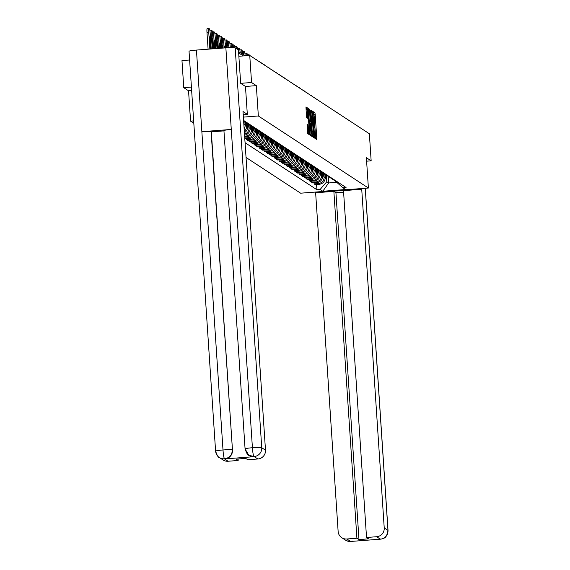 <?xml version="1.0" encoding="UTF-8"?>
<svg xmlns="http://www.w3.org/2000/svg" width="570" height="570" viewBox="0 0 570 570"><rect width="100%" height="100%" fill="white"/><g stroke="black" fill="none" stroke-linecap="round" stroke-linejoin="round"><path stroke-width="0.85" d="M314.854 137.399L315.025 138.41L316.713 139.508L316.77 138.275L315.174 114.242L314.925 112.803L313.251 111.706L313.593 113.715A4.296 0.477 85.7 0 1 314.384 118.318L314.512 120.32A4.296 0.477 85.7 0 1 314.334 124.274A4.296 0.477 85.7 0 1 314.291 124.267L314.419 126.134A4.296 0.477 85.7 0 1 315.203 130.737L315.338 132.739A4.296 0.477 85.7 0 1 315.16 136.693A4.296 0.477 85.7 0 1 315.117 136.679L314.854 137.399M307.123 124.232L307.75 133.644L309.624 134.862L309.674 133.629L307.836 108.158L305.962 106.939L306.446 116.316L306.696 117.755L307.501 118.282L307.287 113.002A3.591 0.399 85.7 0 1 307.437 109.697A3.591 0.399 85.7 0 1 308.135 113.558L309.182 129.376A3.591 0.399 85.7 0 1 309.033 132.682A3.591 0.399 85.7 0 1 308.341 128.827L307.921 124.752L307.102 124.232M258.345 115.981L256.336 85.642L251.555 82.515L249.753 55.447L369.36 133.765L371.155 160.833L366.382 157.698L368.391 188.036L258.345 115.981L243.369 117.114M312.403 135.411L312.645 136.85L314.519 138.068L314.569 136.836L312.973 112.803L312.731 111.364L310.857 110.145L312.403 135.411M310.294 110.815L312.125 135.233L312.068 136.465L310.201 135.247L308.413 108.542M308.427 108.542L309.218 109.062L309.467 110.502L310.358 121.688L310.899 122.037L310.956 120.797L310.5 110.801M191.413 87.089L183.768 87.666L181.972 60.598L189.611 60.021M183.768 87.666L188.549 90.801L190.565 121.132L193.814 123.255M246.048 157.463L300.611 193.187L368.391 188.036M251.555 82.515L240.711 83.341M249.753 55.447L238.866 56.273M366.61 161.175L371.155 160.833M337.433 181.88A6.291 6.234 123.2 0 1 335.281 180.996L336.336 181.688A6.291 6.234 -56.8 0 0 338.495 182.578M323.945 174.769L324.088 176.843A6.291 6.234 123.2 0 1 318.267 183.576L319.321 184.267A6.291 6.234 -56.8 0 0 325.142 177.534L324.921 174.199M319.321 184.267L315.189 184.58L314.127 183.889L314.063 182.842M335.281 180.996A6.291 6.234 123.2 0 1 334.59 180.469M318.267 183.576L314.127 183.889M334.932 180.241A6.291 6.234 123.2 0 1 332.78 179.358L333.835 180.049A6.291 6.234 -56.8 0 0 335.994 180.939M311.555 181.203L311.626 182.25L312.688 182.941L316.82 182.628A6.291 6.234 -56.8 0 0 322.641 175.902L322.421 172.56M332.78 179.358A6.291 6.234 123.2 0 1 332.089 178.838M321.444 173.13L321.587 175.204A6.291 6.234 123.2 0 1 315.766 181.937L311.626 182.25M332.431 178.602A6.291 6.234 123.2 0 1 330.279 177.719L331.334 178.41A6.291 6.234 -56.8 0 0 333.493 179.301M309.054 179.564L309.125 180.612L310.187 181.303L314.319 180.989A6.291 6.234 -56.8 0 0 320.141 174.263L319.92 170.922M330.279 177.719A6.291 6.234 123.2 0 1 329.588 177.199M318.943 171.492L319.079 173.565A6.291 6.234 123.2 0 1 313.258 180.298L309.125 180.612M329.93 176.971A6.291 6.234 123.2 0 1 327.771 176.08L328.833 176.771A6.291 6.234 -56.8 0 0 330.992 177.662M306.553 177.925L306.624 178.973L307.686 179.671L311.818 179.351A6.291 6.234 -56.8 0 0 317.64 172.625L317.419 169.283M327.771 176.08A6.291 6.234 123.2 0 1 327.087 175.56M316.443 169.86L316.578 171.926A6.291 6.234 123.2 0 1 310.757 178.659L306.624 178.973M327.429 175.332A6.291 6.234 123.2 0 1 325.27 174.441L326.332 175.14A6.291 6.234 -56.8 0 0 328.491 176.023M304.052 176.287L304.123 177.334L305.178 178.032L309.318 177.719A6.291 6.234 -56.8 0 0 315.139 170.986L314.918 167.644M325.27 174.441A6.291 6.234 123.2 0 1 324.587 173.921M313.942 168.221L314.077 170.295A6.291 6.234 123.2 0 1 308.256 177.021L304.123 177.334M324.929 173.693A6.291 6.234 123.2 0 1 322.77 172.803L323.831 173.501A6.291 6.234 -56.8 0 0 325.983 174.384M301.551 174.648L301.623 175.695L302.677 176.394L306.817 176.08A6.291 6.234 -56.8 0 0 312.638 169.347L312.41 166.005M322.77 172.803A6.291 6.234 123.2 0 1 322.086 172.283M311.441 166.583L311.576 168.656A6.291 6.234 123.2 0 1 305.755 175.382L301.623 175.695M322.428 172.054A6.291 6.234 123.2 0 1 320.269 171.164L321.33 171.862A6.291 6.234 -56.8 0 0 323.482 172.746M299.051 173.009L299.122 174.064L300.176 174.755L304.316 174.441A6.291 6.234 -56.8 0 0 310.13 167.708L309.909 164.367M320.269 171.164A6.291 6.234 123.2 0 1 319.578 170.644M308.94 164.944L309.075 167.017A6.291 6.234 123.2 0 1 303.254 173.743L299.122 174.064M319.927 170.416A6.291 6.234 123.2 0 1 317.768 169.532L318.822 170.223A6.291 6.234 -56.8 0 0 320.981 171.107M296.55 171.371L296.621 172.425L297.675 173.116L301.808 172.803A6.291 6.234 -56.8 0 0 307.629 166.07L307.408 162.728M317.768 169.532A6.291 6.234 123.2 0 1 317.077 169.005M306.432 163.305L306.575 165.378A6.291 6.234 123.2 0 1 300.753 172.112L296.621 172.425M317.419 168.777A6.291 6.234 123.2 0 1 315.267 167.893L316.322 168.585A6.291 6.234 -56.8 0 0 318.48 169.468M294.049 169.732L294.113 170.786L295.174 171.477L299.307 171.164A6.291 6.234 -56.8 0 0 305.128 164.431L304.907 161.089M315.267 167.893A6.291 6.234 123.2 0 1 314.576 167.366M303.931 161.666L304.074 163.74A6.291 6.234 123.2 0 1 298.252 170.473L294.113 170.786M314.918 167.138A6.291 6.234 123.2 0 1 312.766 166.255L313.821 166.946A6.291 6.234 -56.8 0 0 315.98 167.829M291.541 168.1L291.612 169.148L292.674 169.839L296.806 169.525A6.291 6.234 -56.8 0 0 302.627 162.792L302.406 159.45M312.766 166.255A6.291 6.234 123.2 0 1 312.075 165.727M301.43 160.028L301.573 162.101A6.291 6.234 123.2 0 1 295.752 168.834L291.612 169.148M312.417 165.5A6.291 6.234 123.2 0 1 310.265 164.616L311.32 165.307A6.291 6.234 -56.8 0 0 313.479 166.191M289.04 166.461L289.111 167.509L290.173 168.2L294.305 167.886A6.291 6.234 -56.8 0 0 300.126 161.153L299.906 157.812M310.265 164.616A6.291 6.234 123.2 0 1 309.574 164.089M298.929 158.389L299.065 160.462A6.291 6.234 123.2 0 1 293.244 167.195L289.111 167.509M309.916 163.861A6.291 6.234 123.2 0 1 307.757 162.977L308.819 163.668A6.291 6.234 -56.8 0 0 310.978 164.559M286.539 164.823L286.61 165.87L287.672 166.561L291.804 166.248A6.291 6.234 -56.8 0 0 297.626 159.514L297.405 156.18M307.757 162.977A6.291 6.234 123.2 0 1 307.073 162.45M296.429 156.75L296.564 158.823A6.291 6.234 123.2 0 1 290.743 165.557L286.61 165.87M307.415 162.222A6.291 6.234 123.2 0 1 305.256 161.339L306.318 162.03A6.291 6.234 -56.8 0 0 308.477 162.92M284.038 163.184L284.109 164.231L285.164 164.922L289.304 164.609A6.291 6.234 -56.8 0 0 295.125 157.883L294.904 154.541M305.256 161.339A6.291 6.234 123.2 0 1 304.572 160.818M293.928 155.111L294.063 157.185A6.291 6.234 123.2 0 1 288.242 163.918L284.109 164.231M304.914 160.583A6.291 6.234 123.2 0 1 302.756 159.7L303.817 160.391A6.291 6.234 -56.8 0 0 305.969 161.282M281.537 161.545L281.608 162.593L282.663 163.284L286.803 162.97A6.291 6.234 -56.8 0 0 292.624 156.244L292.396 152.903M302.756 159.7A6.291 6.234 123.2 0 1 302.072 159.18M291.427 153.472L291.562 155.546A6.291 6.234 123.2 0 1 285.741 162.279L281.608 162.593M302.413 158.952A6.291 6.234 123.2 0 1 300.255 158.061L301.316 158.752A6.291 6.234 -56.8 0 0 303.468 159.643M279.036 159.906L279.108 160.954L280.162 161.652L284.302 161.331A6.291 6.234 -56.8 0 0 290.116 154.605L289.895 151.264M300.255 158.061A6.291 6.234 123.2 0 1 299.564 157.541M288.926 151.834L289.061 153.907A6.291 6.234 123.2 0 1 283.24 160.64L279.108 160.954M299.913 157.313A6.291 6.234 123.2 0 1 297.754 156.422L298.808 157.121A6.291 6.234 -56.8 0 0 300.967 158.004M276.536 158.268L276.607 159.315L277.661 160.013L281.794 159.693A6.291 6.234 -56.8 0 0 287.615 152.967L287.394 149.625M297.754 156.422A6.291 6.234 123.2 0 1 297.063 155.902M286.418 150.202L286.56 152.275A6.291 6.234 123.2 0 1 280.739 159.001L276.607 159.315M297.405 155.674A6.291 6.234 123.2 0 1 295.253 154.784L296.307 155.482A6.291 6.234 -56.8 0 0 298.466 156.365M274.035 156.629L274.099 157.676L275.16 158.375L279.293 158.061A6.291 6.234 -56.8 0 0 285.114 151.328L284.893 147.986M295.253 154.784A6.291 6.234 123.2 0 1 294.562 154.263M283.917 148.563L284.06 150.637A6.291 6.234 123.2 0 1 278.238 157.363L274.099 157.676M294.904 154.035A6.291 6.234 123.2 0 1 292.752 153.145L293.807 153.843A6.291 6.234 -56.8 0 0 295.965 154.727M271.527 154.99L271.598 156.045L272.66 156.736L276.792 156.422A6.291 6.234 -56.8 0 0 282.613 149.689L282.392 146.347M292.752 153.145A6.291 6.234 123.2 0 1 292.061 152.625M281.416 146.925L281.559 148.998A6.291 6.234 123.2 0 1 275.738 155.724L271.598 156.045M292.403 152.397A6.291 6.234 123.2 0 1 290.251 151.513L291.306 152.204A6.291 6.234 -56.8 0 0 293.464 153.088M269.026 153.351L269.097 154.406L270.159 155.097L274.291 154.784A6.291 6.234 -56.8 0 0 280.112 148.05L279.891 144.709M290.251 151.513A6.291 6.234 123.2 0 1 289.56 150.986M278.915 145.286L279.051 147.359A6.291 6.234 123.2 0 1 273.23 154.085L269.097 154.406M289.902 150.758A6.291 6.234 123.2 0 1 287.743 149.874L288.805 150.565A6.291 6.234 -56.8 0 0 290.964 151.449M266.525 151.713L266.596 152.767L267.658 153.458L271.79 153.145A6.291 6.234 -56.8 0 0 277.611 146.412L277.391 143.07M287.743 149.874A6.291 6.234 123.2 0 1 287.059 149.347M276.414 143.647L276.55 145.721A6.291 6.234 123.2 0 1 270.729 152.454L266.596 152.767M287.401 149.119A6.291 6.234 123.2 0 1 285.242 148.236L286.304 148.927A6.291 6.234 -56.8 0 0 288.463 149.81M264.024 150.074L264.095 151.128L265.15 151.82L269.289 151.506A6.291 6.234 -56.8 0 0 275.111 144.773L274.89 141.431M285.242 148.236A6.291 6.234 123.2 0 1 284.558 147.708M273.913 142.008L274.049 144.082A6.291 6.234 123.2 0 1 268.228 150.815L264.095 151.128M284.9 147.48A6.291 6.234 123.2 0 1 282.741 146.597L283.803 147.288A6.291 6.234 -56.8 0 0 285.955 148.172M261.523 148.442L261.594 149.49L262.649 150.181L266.788 149.867A6.291 6.234 -56.8 0 0 272.61 143.134L272.382 139.792M282.741 146.597A6.291 6.234 123.2 0 1 282.057 146.07M271.413 140.37L271.548 142.443A6.291 6.234 123.2 0 1 265.727 149.176L261.594 149.49M282.399 145.842A6.291 6.234 123.2 0 1 280.24 144.958L281.302 145.649A6.291 6.234 -56.8 0 0 283.454 146.533M259.022 146.803L259.094 147.851L260.148 148.542L264.288 148.228A6.291 6.234 -56.8 0 0 270.102 141.495L269.881 138.161M280.24 144.958A6.291 6.234 123.2 0 1 279.549 144.431M268.912 138.731L269.047 140.804A6.291 6.234 123.2 0 1 263.226 147.537L259.094 147.851M279.899 144.203A6.291 6.234 123.2 0 1 277.74 143.319L278.794 144.011A6.291 6.234 -56.8 0 0 280.953 144.901M256.521 145.165L256.593 146.212L257.647 146.903L261.78 146.59A6.291 6.234 -56.8 0 0 267.601 139.857L267.38 136.522M277.74 143.319A6.291 6.234 123.2 0 1 277.048 142.799M266.404 137.092L266.546 139.166A6.291 6.234 123.2 0 1 260.725 145.899L256.593 146.212M277.391 142.564A6.291 6.234 123.2 0 1 275.239 141.681L276.293 142.372A6.291 6.234 -56.8 0 0 278.452 143.262M254.02 143.526L254.085 144.573L255.146 145.264L259.279 144.951A6.291 6.234 -56.8 0 0 265.1 138.225L264.879 134.883M275.239 141.681A6.291 6.234 123.2 0 1 274.548 141.161M263.903 135.453L264.045 137.527A6.291 6.234 123.2 0 1 258.224 144.26L254.085 144.573M274.89 140.925A6.291 6.234 123.2 0 1 272.738 140.042L273.792 140.733A6.291 6.234 -56.8 0 0 275.951 141.624M251.513 141.887L251.584 142.935L252.645 143.626L256.778 143.312A6.291 6.234 -56.8 0 0 262.599 136.586L262.378 133.245M272.738 140.042A6.291 6.234 123.2 0 1 272.047 139.522M261.402 133.815L261.544 135.888A6.291 6.234 123.2 0 1 255.723 142.621L251.584 142.935M272.389 139.294A6.291 6.234 123.2 0 1 270.237 138.403L271.291 139.094A6.291 6.234 -56.8 0 0 273.45 139.985M249.012 140.249L249.083 141.296L250.144 141.994L254.277 141.674A6.291 6.234 -56.8 0 0 260.098 134.948L259.877 131.606M270.237 138.403A6.291 6.234 123.2 0 1 269.546 137.883M258.901 132.183L259.036 134.249A6.291 6.234 123.2 0 1 253.215 140.982L249.083 141.296M269.888 137.655A6.291 6.234 123.2 0 1 267.729 136.764L268.791 137.463A6.291 6.234 -56.8 0 0 270.95 138.346M246.511 138.61L246.582 139.657L247.644 140.355L251.776 140.042A6.291 6.234 -56.8 0 0 257.597 133.309L257.376 129.967M267.729 136.764A6.291 6.234 123.2 0 1 267.045 136.244M256.4 130.544L256.536 132.618A6.291 6.234 123.2 0 1 250.715 139.344L246.582 139.657M267.387 136.016A6.291 6.234 123.2 0 1 265.228 135.126L266.29 135.824A6.291 6.234 -56.8 0 0 268.449 136.707M244.787 138.482L249.275 138.403A6.291 6.234 -56.8 0 0 255.096 131.67L254.876 128.328M265.228 135.126A6.291 6.234 123.2 0 1 264.544 134.606M253.899 128.905L254.035 130.979A6.291 6.234 123.2 0 1 248.214 137.705L244.751 137.969M264.886 134.377A6.291 6.234 123.2 0 1 262.727 133.487L263.789 134.185A6.291 6.234 -56.8 0 0 265.941 135.069M244.68 136.921L246.774 136.764A6.291 6.234 -56.8 0 0 252.595 130.031L252.368 126.69M262.727 133.487A6.291 6.234 123.2 0 1 262.043 132.967M251.398 127.267L251.534 129.34A6.291 6.234 123.2 0 1 245.713 136.066L244.63 136.152M262.385 132.739A6.291 6.234 123.2 0 1 260.226 131.855L261.288 132.546A6.291 6.234 -56.8 0 0 263.44 133.43M244.559 135.097A6.291 6.234 -56.8 0 0 250.088 128.392L249.867 125.051M260.226 131.855A6.291 6.234 123.2 0 1 259.535 131.328M248.898 125.628L249.033 127.701A6.291 6.234 123.2 0 1 244.502 134.192M259.884 131.1A6.291 6.234 123.2 0 1 257.726 130.216L258.78 130.908A6.291 6.234 -56.8 0 0 260.939 131.791M244.402 132.682A6.291 6.234 -56.8 0 0 247.587 126.754L247.366 123.412M257.726 130.216A6.291 6.234 123.2 0 1 257.034 129.689M246.39 123.989L246.532 126.063A6.291 6.234 123.2 0 1 244.309 131.307M257.376 129.461A6.291 6.234 123.2 0 1 255.225 128.578L256.279 129.269A6.291 6.234 -56.8 0 0 258.438 130.152M244.145 128.877A6.291 6.234 -56.8 0 0 245.086 125.115L244.865 121.773M255.225 128.578A6.291 6.234 123.2 0 1 254.534 128.05M243.889 122.35L244.031 124.424A6.291 6.234 123.2 0 1 243.953 125.92M254.876 127.823A6.291 6.234 123.2 0 1 252.724 126.939L253.778 127.63A6.291 6.234 -56.8 0 0 255.937 128.514M252.724 126.939A6.291 6.234 123.2 0 1 252.033 126.412M252.375 126.184A6.291 6.234 123.2 0 1 250.223 125.3L251.277 125.991A6.291 6.234 -56.8 0 0 253.436 126.882M250.223 125.3A6.291 6.234 123.2 0 1 249.532 124.773M249.874 124.545A6.291 6.234 123.2 0 1 247.715 123.662L248.777 124.353A6.291 6.234 -56.8 0 0 250.935 125.243M247.715 123.662A6.291 6.234 123.2 0 1 247.031 123.141M247.373 122.906A6.291 6.234 123.2 0 1 245.214 122.023L246.276 122.714A6.291 6.234 -56.8 0 0 248.435 123.605M245.214 122.023A6.291 6.234 123.2 0 1 244.53 121.503M243.625 121.032A10.395 10.296 -56.8 0 0 243.639 120.99L243.775 121.075A6.291 6.234 -56.8 0 0 245.927 121.966M244.872 121.275A6.291 6.234 123.2 0 1 243.618 120.876M243.582 120.427L346.061 187.53L342.876 187.772L335.196 180.939M326.446 176.408L326.802 181.745L328.648 182.956L336.635 182.35M328.213 176.365L328.648 182.956L322.791 191.263L320.098 189.504L326.802 181.745M342.876 187.772L345.57 189.532L322.791 191.263M245.064 142.7L316.913 189.746L320.098 189.504M193.658 120.897L190.565 121.132M256.336 85.642L245.47 86.469L247.323 114.342L243.205 114.655M191.641 90.566L188.549 90.801M316.564 184.481L316.913 189.746M313.799 114.142L313.215 112.668M315.431 138.674L315.288 136.494M314.626 126.569L314.462 124.075M311.626 113.017L311.377 111.463L310.785 111.079M313.229 137.235L313.165 136.166M312.859 136.187L314.213 136.088L314.255 135.218L312.453 112.967A4.296 0.477 85.7 0 0 312.41 112.96A4.296 0.477 85.7 0 0 312.232 116.914L313.194 131.328A4.296 0.477 85.7 0 0 313.977 135.931L312.624 136.038L313.977 135.931M312.374 112.974L311.099 113.074A4.296 0.477 85.7 0 0 311.056 113.06A4.296 0.477 85.7 0 0 310.928 113.259M312.417 135.61A4.296 0.477 85.7 0 0 312.624 136.038M309.161 121.895L310.885 122.03M309.888 122.115L309.987 123.59M310.7 134.278L310.771 135.332L312.125 135.233M310.785 130.366A3.591 0.399 85.7 0 0 311.477 134.221A3.591 0.399 85.7 0 0 311.626 130.915L311.256 125.343L310.486 123.555L310.785 130.366L309.731 130.445M309.98 134.142A3.591 0.399 85.7 0 0 310.123 134.321L311.477 134.221M307.536 132.611A3.591 0.399 85.7 0 0 307.679 132.789L309.033 132.682M307.437 109.697L306.083 109.803A3.591 0.399 85.7 0 0 306.019 109.86M306.731 109.754L306.482 108.257L305.891 107.88M308.334 134.028L308.256 132.746M325.142 177.498A10.395 10.296 -56.8 0 0 326.197 175.047M326.788 175.41A10.395 10.296 123.2 0 1 325.099 178.83M325.356 174.498A10.395 10.296 123.2 0 1 325.007 175.51M325.94 174.883A10.395 10.296 123.2 0 1 325.107 176.942M312.161 96.309A4.104 0.456 85.7 0 0 311.99 95.981L311.519 95.675A4.104 0.456 -94.3 0 0 311.484 95.66L311.441 95.682M325.449 191.299A15.39 1.304 176.2 0 0 349.959 189.432M314.661 192.118L315.637 192.76L333.87 191.37L356.913 538.23L346.809 538.992L350.721 541.45L380.382 539.177L376.635 536.726A8.208 8.13 -56.8 0 0 384.23 527.948L387.971 530.399L365.249 188.271M343.596 192.147L335.937 192.731L333.87 191.37M335.937 192.731L358.979 539.583L368.605 538.85L366.531 537.496L343.496 190.644L361.729 189.254L384.23 527.948M360.753 188.613L361.729 189.254M315.637 192.76L338.131 531.454A8.208 8.13 -56.8 0 0 346.809 538.992M366.531 537.496L376.635 536.726M358.979 539.583L356.913 538.23M352.467 541.144L350.892 541.422M247.323 114.342L242.991 111.506L265.492 450.2A8.208 8.13 123.2 0 1 257.897 458.978L247.8 459.748L245.727 458.394L236.101 459.121L238.174 460.482L228.071 461.244A8.208 8.13 123.2 0 1 223.034 459.954L219.286 457.503A8.208 8.13 -56.8 0 0 224.323 458.793L228.071 461.244M189.09 51.35A8.415 0.713 -3.8 0 1 189.033 51.271A8.415 0.713 -3.8 0 1 196.443 50.075L201.858 131.684A8.415 0.713 -3.8 0 1 211.114 131.698L232.474 450.129A8.208 8.13 123.2 0 1 224.879 458.914L254.028 456.691A8.208 8.13 123.2 0 1 248.869 455.323M223.996 130.722A8.415 0.713 -3.8 0 1 223.939 130.644A8.415 0.713 -3.8 0 1 231.278 129.447L225.863 47.837L196.443 50.075M225.863 47.837A8.415 0.713 -3.8 0 1 235.182 47.844L238.445 49.982L240.661 83.306L245.47 86.462M235.182 47.844L261.744 447.749A8.415 0.713 -3.8 0 0 252.417 447.735C252.781 452.73 253.301 455.658 253.985 456.52L248.777 455.259L245.136 449.01A8.415 0.713 -3.8 0 1 245.079 448.932A8.415 0.713 -3.8 0 1 252.417 447.735L231.278 129.447L201.858 131.684L222.998 449.972C223.355 454.967 223.853 457.895 224.509 458.764L224.323 458.793M238.174 460.482L238.075 458.971M223.953 130.886L211.335 131.841L232.474 450.129M322.641 175.866A10.395 10.296 -56.8 0 0 323.696 173.408M324.287 173.772A10.395 10.296 123.2 0 1 322.591 177.192M322.855 172.86A10.395 10.296 123.2 0 1 322.506 173.871M323.439 173.244A10.395 10.296 123.2 0 1 322.606 175.304M309.66 94.67A4.104 0.456 85.7 0 0 309.489 94.342L309.018 94.036A4.104 0.456 -94.3 0 0 308.983 94.022L308.705 94.043M320.141 174.228A10.395 10.296 -56.8 0 0 321.195 171.77M321.786 172.133A10.395 10.296 123.2 0 1 320.091 175.553M320.354 171.221A10.395 10.296 123.2 0 1 320.005 172.233M320.939 171.606A10.395 10.296 123.2 0 1 320.098 173.665M307.159 93.031A4.104 0.456 85.7 0 0 306.981 92.703L306.517 92.397A4.104 0.456 -94.3 0 0 306.482 92.39L306.204 92.411M317.64 172.589A10.395 10.296 -56.8 0 0 318.694 170.131M319.286 170.494A10.395 10.296 123.2 0 1 317.59 173.914M317.846 169.582A10.395 10.296 123.2 0 1 317.504 170.594M318.438 169.967A10.395 10.296 123.2 0 1 317.597 172.026M304.658 91.392A4.104 0.456 85.7 0 0 304.48 91.065L304.017 90.758A4.104 0.456 -94.3 0 0 303.974 90.751L303.703 90.773M315.132 170.95A10.395 10.296 -56.8 0 0 316.186 168.499M316.785 168.855A10.395 10.296 123.2 0 1 315.089 172.275M315.345 167.943A10.395 10.296 123.2 0 1 315.003 168.955M315.93 168.328A10.395 10.296 123.2 0 1 315.096 170.387M302.15 89.754A4.104 0.456 85.7 0 0 301.979 89.426L301.516 89.12A4.104 0.456 -94.3 0 0 301.473 89.112L301.437 89.127M312.631 169.311A10.395 10.296 -56.8 0 0 313.685 166.86M314.277 167.217A10.395 10.296 123.2 0 1 312.588 170.637M312.844 166.305A10.395 10.296 123.2 0 1 312.502 167.316M313.429 166.689A10.395 10.296 123.2 0 1 312.595 168.756M299.649 88.115A4.104 0.456 85.7 0 0 299.478 87.787L299.015 87.488A4.104 0.456 -94.3 0 0 298.972 87.474L298.694 87.495M310.13 167.673A10.395 10.296 -56.8 0 0 311.184 165.222M311.776 165.578A10.395 10.296 123.2 0 1 310.087 168.998M310.344 164.666A10.395 10.296 123.2 0 1 310.002 165.678M310.928 165.051A10.395 10.296 123.2 0 1 310.094 167.117M297.148 86.483A4.104 0.456 85.7 0 0 296.977 86.148L296.514 85.849A4.104 0.456 -94.3 0 0 296.471 85.835L296.193 85.856M307.629 166.034A10.395 10.296 -56.8 0 0 308.684 163.583M309.275 163.939A10.395 10.296 123.2 0 1 307.586 167.366M307.843 163.027A10.395 10.296 123.2 0 1 307.494 164.039M308.427 163.412A10.395 10.296 123.2 0 1 307.593 165.478M294.647 84.844A4.104 0.456 85.7 0 0 294.476 84.51L294.013 84.21A4.104 0.456 -94.3 0 0 293.97 84.196L293.692 84.218M305.128 164.395A10.395 10.296 -56.8 0 0 306.183 161.944M306.774 162.3A10.395 10.296 123.2 0 1 305.085 165.727M305.342 161.395A10.395 10.296 123.2 0 1 304.993 162.4M305.926 161.773A10.395 10.296 123.2 0 1 305.093 163.839M292.146 83.206A4.104 0.456 85.7 0 0 291.975 82.878L291.505 82.572A4.104 0.456 -94.3 0 0 291.469 82.557L291.427 82.579M302.627 162.756A10.395 10.296 -56.8 0 0 303.682 160.305M304.273 160.669A10.395 10.296 123.2 0 1 302.577 164.089M302.841 159.757A10.395 10.296 123.2 0 1 302.492 160.761M303.425 160.134A10.395 10.296 123.2 0 1 302.592 162.201M289.645 81.567A4.104 0.456 85.7 0 0 289.474 81.239L289.004 80.933A4.104 0.456 -94.3 0 0 288.969 80.919L288.926 80.94M300.126 161.118A10.395 10.296 -56.8 0 0 301.181 158.667M301.772 159.03A10.395 10.296 123.2 0 1 300.077 162.45M300.34 158.118A10.395 10.296 123.2 0 1 299.991 159.13M300.924 158.503A10.395 10.296 123.2 0 1 300.084 160.562M287.145 79.928A4.104 0.456 85.7 0 0 286.966 79.6L286.503 79.294A4.104 0.456 -94.3 0 0 286.468 79.28L286.19 79.301M297.626 159.479A10.395 10.296 -56.8 0 0 298.68 157.028M299.271 157.391A10.395 10.296 123.2 0 1 297.576 160.811M297.832 156.479A10.395 10.296 123.2 0 1 297.49 157.491M298.423 156.864A10.395 10.296 123.2 0 1 297.583 158.923M284.644 78.29A4.104 0.456 85.7 0 0 284.466 77.962L284.002 77.655A4.104 0.456 -94.3 0 0 283.96 77.641L283.689 77.663M295.118 157.84A10.395 10.296 -56.8 0 0 296.172 155.389M296.77 155.752A10.395 10.296 123.2 0 1 295.075 159.173M295.331 154.84A10.395 10.296 123.2 0 1 294.989 155.852M295.916 155.225A10.395 10.296 123.2 0 1 295.082 157.284M282.136 76.651A4.104 0.456 85.7 0 0 281.965 76.323L281.502 76.017A4.104 0.456 -94.3 0 0 281.459 76.002L281.423 76.024M292.617 156.209A10.395 10.296 -56.8 0 0 293.671 153.75M294.262 154.114A10.395 10.296 123.2 0 1 292.574 157.534M292.83 153.202A10.395 10.296 123.2 0 1 292.488 154.214M293.415 153.587A10.395 10.296 123.2 0 1 292.581 155.646M279.635 75.012A4.104 0.456 85.7 0 0 279.464 74.684L279.001 74.378A4.104 0.456 -94.3 0 0 278.958 74.371L278.922 74.385M290.116 154.57A10.395 10.296 -56.8 0 0 291.17 152.112M291.762 152.475A10.395 10.296 123.2 0 1 290.073 155.895M290.329 151.563A10.395 10.296 123.2 0 1 289.988 152.575M290.914 151.948A10.395 10.296 123.2 0 1 290.08 154.007M277.134 73.373A4.104 0.456 85.7 0 0 276.963 73.046L276.5 72.739A4.104 0.456 -94.3 0 0 276.457 72.732L276.179 72.753M287.615 152.931A10.395 10.296 -56.8 0 0 288.669 150.48M289.261 150.836A10.395 10.296 123.2 0 1 287.572 154.256M287.829 149.924A10.395 10.296 123.2 0 1 287.48 150.936M288.413 150.309A10.395 10.296 123.2 0 1 287.579 152.368M274.633 71.735A4.104 0.456 85.7 0 0 274.462 71.407L273.999 71.1A4.104 0.456 -94.3 0 0 273.956 71.093L273.678 71.115M285.114 151.292A10.395 10.296 -56.8 0 0 286.168 148.841M286.76 149.198A10.395 10.296 123.2 0 1 285.071 152.618M285.328 148.286A10.395 10.296 123.2 0 1 284.979 149.297M285.912 148.67A10.395 10.296 123.2 0 1 285.078 150.729M272.132 70.096A4.104 0.456 85.7 0 0 271.961 69.768L271.491 69.462A4.104 0.456 -94.3 0 0 271.455 69.455L271.178 69.476M282.613 149.654A10.395 10.296 -56.8 0 0 283.668 147.202M284.259 147.559A10.395 10.296 123.2 0 1 282.563 150.979M282.827 146.647A10.395 10.296 123.2 0 1 282.478 147.659M283.411 147.032A10.395 10.296 123.2 0 1 282.578 149.098M269.631 68.464A4.104 0.456 85.7 0 0 269.46 68.129L268.99 67.83A4.104 0.456 -94.3 0 0 268.954 67.816L268.677 67.837M280.112 148.015A10.395 10.296 -56.8 0 0 281.167 145.564M281.758 145.92A10.395 10.296 123.2 0 1 280.062 149.34M280.326 145.008A10.395 10.296 123.2 0 1 279.977 146.02M280.91 145.393A10.395 10.296 123.2 0 1 280.07 147.459M267.131 66.825A4.104 0.456 85.7 0 0 266.952 66.49L266.489 66.191A4.104 0.456 -94.3 0 0 266.454 66.177L266.176 66.198M277.611 146.376A10.395 10.296 -56.8 0 0 278.666 143.925M279.257 144.281A10.395 10.296 123.2 0 1 277.562 147.708M277.818 143.376A10.395 10.296 123.2 0 1 277.476 144.381M278.409 143.754A10.395 10.296 123.2 0 1 277.569 145.82M264.63 65.187A4.104 0.456 85.7 0 0 264.452 64.852L263.988 64.552A4.104 0.456 -94.3 0 0 263.946 64.538L263.675 64.56M275.103 144.737A10.395 10.296 -56.8 0 0 276.158 142.286M276.756 142.65A10.395 10.296 123.2 0 1 275.061 146.07M275.317 141.738A10.395 10.296 123.2 0 1 274.975 142.742M275.901 142.115A10.395 10.296 123.2 0 1 275.068 144.182M262.122 63.548A4.104 0.456 85.7 0 0 261.951 63.22L261.488 62.914A4.104 0.456 -94.3 0 0 261.445 62.9L261.174 62.921M272.603 143.099A10.395 10.296 -56.8 0 0 273.657 140.648M274.248 141.011A10.395 10.296 123.2 0 1 272.56 144.431M272.816 140.099A10.395 10.296 123.2 0 1 272.474 141.103M273.401 140.477A10.395 10.296 123.2 0 1 272.567 142.543M259.621 61.909A4.104 0.456 85.7 0 0 259.45 61.581L258.987 61.275A4.104 0.456 -94.3 0 0 258.944 61.261L258.666 61.282M270.102 141.46A10.395 10.296 -56.8 0 0 271.156 139.009M271.748 139.372A10.395 10.296 123.2 0 1 270.059 142.792M270.315 138.46A10.395 10.296 123.2 0 1 269.973 139.472M270.9 138.845A10.395 10.296 123.2 0 1 270.066 140.904M257.12 60.27A4.104 0.456 85.7 0 0 256.949 59.943L256.486 59.636A4.104 0.456 -94.3 0 0 256.443 59.622L256.165 59.643M267.601 139.821A10.395 10.296 -56.8 0 0 268.655 137.37M269.247 137.733A10.395 10.296 123.2 0 1 267.558 141.153M267.815 136.821A10.395 10.296 123.2 0 1 267.465 137.833M268.399 137.206A10.395 10.296 123.2 0 1 267.565 139.265M254.619 58.632A4.104 0.456 85.7 0 0 254.448 58.304L253.985 57.998A4.104 0.456 -94.3 0 0 253.942 57.983L253.664 58.005M265.1 138.189A10.395 10.296 -56.8 0 0 266.154 135.731M266.746 136.095A10.395 10.296 123.2 0 1 265.057 139.515M265.314 135.183A10.395 10.296 123.2 0 1 264.964 136.194M265.898 135.567A10.395 10.296 123.2 0 1 265.064 137.626M252.118 56.993A4.104 0.456 85.7 0 0 251.947 56.665L251.477 56.359A4.104 0.456 -94.3 0 0 251.441 56.345L251.163 56.366M262.599 136.551A10.395 10.296 -56.8 0 0 263.654 134.093M264.245 134.456A10.395 10.296 123.2 0 1 262.549 137.876M262.813 133.544A10.395 10.296 123.2 0 1 262.464 134.556M263.397 133.929A10.395 10.296 123.2 0 1 262.563 135.988M249.646 55.454A4.104 0.456 85.7 0 0 249.446 55.026L248.976 54.72A4.104 0.456 -94.3 0 0 248.94 54.713L247.366 54.827L248.898 54.727M248.727 55.525A4.104 0.456 -94.3 0 1 248.94 54.713M260.098 134.912A10.395 10.296 -56.8 0 0 261.153 132.461M261.744 132.817A10.395 10.296 123.2 0 1 260.048 136.237M260.312 131.905A10.395 10.296 123.2 0 1 259.963 132.917M260.896 132.29A10.395 10.296 123.2 0 1 260.055 134.349M247.48 55.618A4.104 0.456 85.7 0 0 246.938 53.388L246.475 53.081A4.104 0.456 -94.3 0 0 246.44 53.074L244.865 53.188M246.212 55.718A4.104 0.456 -94.3 0 1 246.44 53.074M257.597 133.273A10.395 10.296 -56.8 0 0 258.652 130.822M259.243 131.178A10.395 10.296 123.2 0 1 257.547 134.598M257.804 130.266A10.395 10.296 123.2 0 1 257.462 131.278M258.395 130.651A10.395 10.296 123.2 0 1 257.555 132.71M245.164 55.796A4.104 0.456 85.7 0 0 244.437 51.749L243.974 51.443A4.104 0.456 -94.3 0 0 243.932 51.435L242.364 51.556M243.746 54.977A4.104 0.456 -94.3 0 1 243.932 51.435M255.089 131.634A10.395 10.296 -56.8 0 0 256.144 129.183M256.742 129.54A10.395 10.296 123.2 0 1 255.046 132.96M255.303 128.628A10.395 10.296 123.2 0 1 254.961 129.639M255.887 129.012A10.395 10.296 123.2 0 1 255.054 131.079M242.67 54.257A4.104 0.456 85.7 0 0 241.936 50.11L241.473 49.811A4.104 0.456 -94.3 0 0 241.431 49.797L239.863 49.918M241.245 53.324A4.104 0.456 -94.3 0 1 241.431 49.797M252.588 129.996A10.395 10.296 -56.8 0 0 253.643 127.545M254.234 127.901A10.395 10.296 123.2 0 1 252.546 131.321M252.802 126.989A10.395 10.296 123.2 0 1 252.46 128.001M253.386 127.374A10.395 10.296 123.2 0 1 252.553 129.44M240.169 52.618A4.104 0.456 85.7 0 0 239.436 48.471L238.972 48.172A4.104 0.456 -94.3 0 0 238.93 48.158L237.355 48.279M238.744 51.685A4.104 0.456 -94.3 0 1 238.93 48.158M250.088 128.357A10.395 10.296 -56.8 0 0 251.142 125.906M251.733 126.262A10.395 10.296 123.2 0 1 250.045 129.689M250.301 125.35A10.395 10.296 123.2 0 1 249.959 126.362M250.886 125.735A10.395 10.296 123.2 0 1 250.052 127.801M237.512 49.376A4.104 0.456 85.7 0 0 236.935 46.833L236.472 46.533A4.104 0.456 -94.3 0 0 236.429 46.519L234.854 46.64M236.187 48.507A4.104 0.456 -94.3 0 1 236.429 46.519M247.587 126.718A10.395 10.296 -56.8 0 0 248.641 124.267M249.233 124.623A10.395 10.296 123.2 0 1 247.544 128.05M247.8 123.718A10.395 10.296 123.2 0 1 247.451 124.723M248.385 124.096A10.395 10.296 123.2 0 1 247.551 126.162M235.018 47.78A4.104 0.456 85.7 0 0 234.434 45.201L233.971 44.895A4.104 0.456 -94.3 0 0 233.928 44.88L232.353 45.002M233.707 47.616A4.104 0.456 -94.3 0 1 233.928 44.88M245.086 125.079A10.395 10.296 -56.8 0 0 246.14 122.628M246.732 122.992A10.395 10.296 123.2 0 1 245.043 126.412M245.299 122.08A10.395 10.296 123.2 0 1 244.95 123.084M245.884 122.457A10.395 10.296 123.2 0 1 245.05 124.524M232.653 47.581A4.104 0.456 85.7 0 0 231.933 43.562L231.463 43.256A4.104 0.456 -94.3 0 0 231.427 43.242L229.853 43.363M231.292 47.581L231.256 47.018A4.104 0.456 -94.3 0 1 231.427 43.242M244.231 121.353A10.395 10.296 123.2 0 1 243.739 122.721M228.905 47.652L228.755 45.379A4.104 0.456 -94.3 0 1 228.926 41.603A4.104 0.456 -94.3 0 1 228.962 41.617L229.432 41.924A4.104 0.456 85.7 0 1 230.18 46.32L230.266 47.602M226.518 47.787L226.254 43.748A4.104 0.456 -94.3 0 1 226.425 39.964A4.104 0.456 -94.3 0 1 226.461 39.978L226.924 40.285A4.104 0.456 85.7 0 1 227.679 44.681L227.879 47.702M224.138 47.965L223.754 42.109A4.104 0.456 -94.3 0 1 223.917 38.325A4.104 0.456 -94.3 0 1 223.96 38.34L224.423 38.646A4.104 0.456 85.7 0 1 225.179 43.042L225.499 47.859M225.171 47.887L225.143 47.495A8.486 0.948 -94.3 0 0 224.651 46.626A8.486 0.948 -94.3 0 0 224.409 47.018L224.466 47.937M225.143 47.495L224.445 47.552M221.759 48.144L221.245 40.47A4.104 0.456 -94.3 0 1 221.417 36.694A4.104 0.456 -94.3 0 1 221.459 36.701L221.922 37.007A4.104 0.456 85.7 0 1 222.678 41.403L223.119 48.044M222.792 48.065L222.642 45.857A8.486 0.948 -94.3 0 0 222.15 44.994A8.486 0.948 -94.3 0 0 221.901 45.379L222.086 48.122M222.642 45.857L221.937 45.913M219.379 48.329L218.745 38.831A4.104 0.456 -94.3 0 1 218.916 35.055A4.104 0.456 -94.3 0 1 218.958 35.062L219.421 35.369A4.104 0.456 85.7 0 1 220.177 39.765L220.733 48.222M220.405 48.251L220.141 44.218A8.486 0.948 -94.3 0 0 219.649 43.356A8.486 0.948 -94.3 0 0 219.4 43.74L219.707 48.3M220.141 44.218L219.436 44.275M216.999 48.507L216.244 37.193A4.104 0.456 -94.3 0 1 216.415 33.416A4.104 0.456 -94.3 0 1 216.458 33.423L216.921 33.73A4.104 0.456 85.7 0 1 217.676 38.126L218.353 48.407M218.025 48.429L217.64 42.586A8.486 0.948 -94.3 0 0 217.149 41.717A8.486 0.948 -94.3 0 0 216.899 42.102L217.327 48.486M217.64 42.586L216.935 42.636M214.619 48.692L213.743 35.554A4.104 0.456 -94.3 0 1 213.914 31.778A4.104 0.456 -94.3 0 1 213.957 31.792L214.42 32.091A4.104 0.456 85.7 0 1 215.168 36.487L215.973 48.585M215.645 48.614L215.139 40.947A8.486 0.948 -94.3 0 0 214.648 40.078A8.486 0.948 -94.3 0 0 214.398 40.463L214.947 48.664M215.139 40.947L214.434 40.997M212.232 48.87L211.242 33.915A4.104 0.456 -94.3 0 1 211.413 30.139A4.104 0.456 -94.3 0 1 211.449 30.153L211.919 30.452A4.104 0.456 85.7 0 1 212.667 34.848L213.593 48.764M213.266 48.792L212.638 39.309A8.486 0.948 -94.3 0 0 212.14 38.439A8.486 0.948 -94.3 0 0 211.897 38.824L212.56 48.842M212.638 39.309L211.933 39.358M208.093 49.184L206.974 32.412A4.104 0.456 -94.3 0 1 207.145 28.635A4.104 0.456 -94.3 0 1 207.188 28.643L208.869 28.521M209.853 49.049L208.741 32.276A4.104 0.456 -94.3 0 1 208.912 28.5A4.104 0.456 -94.3 0 1 208.948 28.514L209.418 28.813A4.104 0.456 85.7 0 1 210.166 33.21L211.214 48.949M210.886 48.97L210.131 37.67A8.486 0.948 -94.3 0 0 209.639 36.801A8.486 0.948 -94.3 0 0 209.397 37.185L210.18 49.027M210.131 37.67L209.432 37.72M245.713 136.066L246.774 136.764M248.214 137.705L249.275 138.403M250.715 139.344L251.776 140.042M253.215 140.982L254.277 141.674M255.723 142.621L256.778 143.312M258.224 144.26L259.279 144.951M260.725 145.899L261.78 146.59M263.226 147.537L264.288 148.228M265.727 149.176L266.788 149.867M268.228 150.815L269.289 151.506M270.729 152.454L271.79 153.145M273.23 154.085L274.291 154.784M275.738 155.724L276.792 156.422M278.238 157.363L279.293 158.061M280.739 159.001L281.794 159.693M283.24 160.64L284.302 161.331M285.741 162.279L286.803 162.97M288.242 163.918L289.304 164.609M290.743 165.557L291.804 166.248M293.244 167.195L294.305 167.886M295.752 168.834L296.806 169.525M298.252 170.473L299.307 171.164M300.753 172.112L301.808 172.803M303.254 173.743L304.316 174.441M305.755 175.382L306.817 176.08M308.256 177.021L309.318 177.719M310.757 178.659L311.818 179.351M313.258 180.298L314.319 180.989M315.766 181.937L316.82 182.628M244.031 124.424L245.086 125.115M246.532 126.063L247.587 126.754M249.033 127.701L250.088 128.392M251.534 129.34L252.595 130.031M254.035 130.979L255.096 131.67M256.536 132.618L257.597 133.309M259.036 134.249L260.098 134.948M261.544 135.888L262.599 136.586M264.045 137.527L265.1 138.225M266.546 139.166L267.601 139.857M269.047 140.804L270.102 141.495M271.548 142.443L272.61 143.134M274.049 144.082L275.111 144.773M276.55 145.721L277.611 146.412M279.051 147.359L280.112 148.05M281.559 148.998L282.613 149.689M284.06 150.637L285.114 151.328M286.56 152.275L287.615 152.967M289.061 153.907L290.116 154.605M291.562 155.546L292.624 156.244M294.063 157.185L295.125 157.883M296.564 158.823L297.626 159.514M299.065 160.462L300.126 161.153M301.573 162.101L302.627 162.792M304.074 163.74L305.128 164.431M306.575 165.378L307.629 166.07M309.075 167.017L310.13 167.708M311.576 168.656L312.638 169.347M314.077 170.295L315.139 170.986M316.578 171.926L317.64 172.625M319.079 173.565L320.141 174.263M321.587 175.204L322.641 175.902M324.088 176.843L325.142 177.534M243.276 55.938L238.638 52.903M243.533 54.82A2.736 2.708 123.2 0 1 244.452 55.853A2.736 2.736 0 0 0 243.533 54.82L238.552 51.556M313.571 112.903L314.925 112.803M313.856 114.342L315.174 114.242M315.41 138.375L316.77 138.275M311.377 111.463L312.731 111.364M311.619 112.903L312.973 112.803M313.215 136.935L314.569 136.836M311.177 116.992L312.232 116.914M312.132 131.413L313.194 131.328M308.334 109.134L309.218 109.062M308.413 110.58L309.467 110.502M309.054 120.327L310.116 120.249M309.154 121.78L310.358 121.688M309.275 123.647L310.458 123.562L309.275 123.64M309.36 124.866L310.415 124.787M307.031 124.816L307.921 124.752M307.109 126.269L308.163 126.191M307.287 128.905L308.341 128.827M306.233 113.088L307.287 113.002M306.532 117.121L307.558 117.042M306.482 108.257L307.836 108.158M306.724 109.697L308.078 109.597M308.32 133.729L309.674 133.629M380.382 539.177A8.208 8.13 123.2 0 0 387.971 530.399A8.415 0.713 -3.8 0 1 388.028 530.478L365.299 188.271M352.723 541.122L350.835 541.471C350.543 542.02 348.769 541.578 345.513 540.153A8.208 8.13 -56.8 0 0 350.557 541.443M378.444 539.17L380.04 539.206M224.879 458.914L224.502 458.764M257.897 458.978L253.985 456.52M254.149 456.527A8.208 8.13 123.2 0 0 261.744 447.749L265.492 450.2M189.033 51.271L215.595 451.176C217.27 455.815 218.502 457.924 219.286 457.503A8.208 8.13 -56.8 0 1 215.652 451.255A8.415 0.713 -3.8 0 1 215.595 451.176A8.415 0.713 -3.8 0 1 222.998 449.972A8.415 0.713 -3.8 0 1 232.261 449.986C232.19 454.931 229.66 457.86 224.666 458.772M246.397 53.088L244.865 53.21M243.896 51.45L242.364 51.571M241.395 49.811L239.863 49.932M238.894 48.172L237.362 48.293M236.393 46.54L234.861 46.655M233.892 44.902L232.353 45.016M231.256 47.018L230.23 47.096M231.384 43.263L229.853 43.377M228.755 45.379L227.729 45.457M228.884 41.624L227.352 41.738M226.254 43.748L225.228 43.819M226.383 39.986L224.851 40.099M223.754 42.109L222.728 42.187M223.882 38.347L222.35 38.461M221.245 40.47L220.227 40.548M221.381 36.708L219.849 36.822M218.745 38.831L217.726 38.91M218.88 35.069L217.348 35.19M216.244 37.193L215.225 37.271M216.379 33.431L214.847 33.552M213.743 35.554L212.724 35.632M213.878 31.792L212.339 31.913M211.242 33.915L210.216 33.993M211.37 30.153L209.838 30.274M208.741 32.276L206.974 32.412M311.056 113.06L312.41 112.96M309.546 122.137L310.899 122.037M341.772 537.702L345.513 540.153M378.359 539.177L382.05 538.928C383.745 537.254 385.968 540.253 388.028 530.478M223.939 130.644L245.079 448.932C246.753 453.578 247.986 455.686 248.777 455.259L248.99 455.401M228.926 41.603L227.352 41.724M226.425 39.964L224.851 40.085M223.917 38.325L222.35 38.447M221.417 36.694L219.849 36.808M218.916 35.055L217.341 35.169M216.415 33.416L214.84 33.537M213.914 31.778L212.339 31.899M211.413 30.139L209.838 30.26M208.912 28.5L207.145 28.635"/></g></svg>
